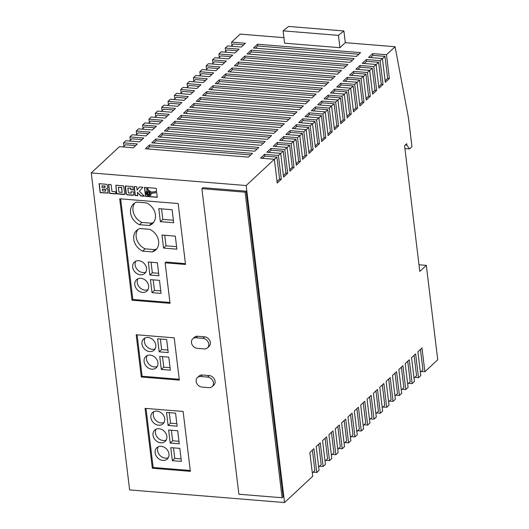 <?xml version="1.0" encoding="UTF-8"?>
<svg xmlns="http://www.w3.org/2000/svg" width="529" height="529" viewBox="0 0 529 529"><rect width="100%" height="100%" fill="white"/><g stroke="black" fill="none" stroke-linecap="round" stroke-linejoin="round"><path stroke-width="0.79" d="M146.923 193.085A1.845 1.501 -133 0 0 148.087 194.705A1.845 1.501 -133 0 0 149.839 194.566A1.845 1.501 -133 0 0 150.236 193.356A1.845 1.501 -133 0 0 149.072 191.736A1.845 1.501 -133 0 0 147.327 191.868A1.845 1.501 -133 0 0 146.923 193.085M147.406 191.796A1.845 1.501 -133 0 0 147.088 192.933A1.845 1.501 -133 0 0 148.193 194.52A1.845 1.501 -133 0 0 149.912 194.487M144.1 361.585A7.69 6.269 -133 0 0 148.973 368.349A7.69 6.269 -133 0 0 156.26 367.774A7.69 6.269 -133 0 0 157.933 362.715A7.69 6.269 -133 0 0 153.06 355.951A7.69 6.269 -133 0 0 145.773 356.52A7.69 6.269 -133 0 0 144.1 361.585M147.181 355.587A7.69 6.269 -133 0 0 146.546 359.303A7.69 6.269 -133 0 0 157.292 366.432M141.97 343.976A7.69 6.269 -133 0 0 146.837 350.74A7.69 6.269 -133 0 0 154.131 350.165A7.69 6.269 -133 0 0 155.797 345.1A7.69 6.269 -133 0 0 150.93 338.335A7.69 6.269 -133 0 0 143.637 338.91A7.69 6.269 -133 0 0 141.97 343.976M145.052 337.971A7.69 6.269 -133 0 0 144.417 341.694A7.69 6.269 -133 0 0 155.162 348.823M153.007 435.202A7.69 6.269 -133 0 0 157.88 441.966A7.69 6.269 -133 0 0 165.167 441.391A7.69 6.269 -133 0 0 166.84 436.326A7.69 6.269 -133 0 0 161.967 429.568A7.69 6.269 -133 0 0 154.68 430.137A7.69 6.269 -133 0 0 153.007 435.202M156.095 429.204A7.69 6.269 -133 0 0 155.453 432.92A7.69 6.269 -133 0 0 166.199 440.049M155.142 452.811A7.69 6.269 -133 0 0 160.009 459.575A7.69 6.269 -133 0 0 167.303 459.007A7.69 6.269 -133 0 0 168.969 453.942A7.69 6.269 -133 0 0 164.102 447.177A7.69 6.269 -133 0 0 156.809 447.752A7.69 6.269 -133 0 0 155.142 452.811M158.224 446.813A7.69 6.269 -133 0 0 157.582 450.536A7.69 6.269 -133 0 0 168.334 457.664M150.877 417.593A7.69 6.269 -133 0 0 155.744 424.357A7.69 6.269 -133 0 0 163.038 423.782A7.69 6.269 -133 0 0 164.711 418.717A7.69 6.269 -133 0 0 159.837 411.952A7.69 6.269 -133 0 0 152.55 412.527A7.69 6.269 -133 0 0 150.877 417.593M153.959 411.588A7.69 6.269 -133 0 0 153.324 415.311A7.69 6.269 -133 0 0 164.069 422.44M155.44 214.814A13.271 10.818 -133 0 0 146.513 202.891L136.733 202.091A13.271 10.818 -133 0 0 133.427 204.049A13.271 10.818 -133 0 0 139.471 224.706L149.251 225.499A13.271 10.818 -133 0 0 152.557 223.549A13.271 10.818 -133 0 0 155.44 214.814M132.68 267.185A7.69 6.269 -133 0 0 137.547 273.949A7.69 6.269 -133 0 0 144.84 273.381A7.69 6.269 -133 0 0 146.507 268.315A7.69 6.269 -133 0 0 141.64 261.551A7.69 6.269 -133 0 0 134.346 262.126A7.69 6.269 -133 0 0 132.68 267.185M135.761 261.187A7.69 6.269 -133 0 0 135.12 264.91A7.69 6.269 -133 0 0 145.872 272.038M134.809 284.8A7.69 6.269 -133 0 0 139.676 291.565A7.69 6.269 -133 0 0 146.969 290.99A7.69 6.269 -133 0 0 148.636 285.924A7.69 6.269 -133 0 0 143.769 279.16A7.69 6.269 -133 0 0 136.475 279.735A7.69 6.269 -133 0 0 134.809 284.8M137.89 278.803A7.69 6.269 -133 0 0 137.256 282.519A7.69 6.269 -133 0 0 148.001 289.647M158.634 241.231A13.271 10.818 -133 0 0 149.707 229.308L139.927 228.508A13.271 10.818 -133 0 0 136.621 230.465A13.271 10.818 -133 0 0 142.665 251.123L152.445 251.916A13.271 10.818 -133 0 0 155.751 249.966A13.271 10.818 -133 0 0 158.634 241.231M196.153 381.383A5.766 4.701 -133 0 0 201.979 387.089L208.895 387.658A5.766 4.701 -133 0 0 212.189 386.593A5.766 4.701 -133 0 0 212.876 380.88A5.766 4.701 -133 0 0 207.619 377.091L200.703 376.522A5.766 4.701 -133 0 0 197.41 377.587A5.766 4.701 -133 0 0 196.153 381.383M191.465 342.64A5.766 4.701 -133 0 0 197.291 348.346L204.207 348.909A5.766 4.701 -133 0 0 207.5 347.844A5.766 4.701 -133 0 0 208.188 342.137A5.766 4.701 -133 0 0 202.931 338.342L196.014 337.78A5.766 4.701 -133 0 0 192.721 338.844A5.766 4.701 -133 0 0 191.465 342.64M111.13 184.647L108.518 184.436L109.602 193.422L115.884 193.931L115.62 191.756L111.95 191.458L111.13 184.647M150.071 191.286L150.917 192.351L156.591 191.564L156.2 188.324L147.267 187.597L148.199 190.486L150.229 191.134L151.082 192.199L156.577 191.438M107.671 187.696L107.374 185.064L106.673 184.33L99.068 183.662L100.153 192.649L108.075 193.111L107.989 189.752L106.534 188.628L107.671 187.696M124.837 193.554L123.528 185.844L115.877 185.223L116.426 192.873L116.916 193.832L123.938 194.593L124.751 194.242L124.837 193.554M130.808 189.699L133.427 189.911L132.64 186.592L125.406 186.003L125.142 186.896L126.047 194.037L127.125 194.851L133.037 195.333L133.963 194.685L133.672 191.928L131.053 191.71L131.225 193.138L128.454 192.906L127.866 188.059L130.637 188.291L130.808 189.699L133.407 189.746M137.771 195.717L137.361 192.305L140.747 195.961L144.443 196.266L139.358 191.28L142.843 187.233L139.411 186.955L137.09 190.063L136.687 186.73L134.075 186.519L135.16 195.505L137.771 195.717M145.978 191.974L147.227 190.619L146.222 187.511L144.457 187.365L145.541 196.352L157.285 197.31L156.723 192.635L151.254 193.389L150.791 195.208L148.913 195.948L147.531 195.479L146.421 194.394L145.978 191.974M178.161 203.539L119.726 198.778L131.999 300.221L170.034 303.322L165.134 262.814L185.534 264.474L178.161 203.539M152.332 468.231L190.367 471.332L183.12 411.456L145.085 408.355L152.332 468.231L153.145 467.471L190.268 470.499M141.296 377.005L179.331 380.106L174.213 337.839L136.178 334.738L141.296 377.005L142.109 376.245L179.225 379.273M207.5 347.844L209.134 346.33A5.766 4.701 -133 0 0 209.815 340.616A5.766 4.701 -133 0 0 204.558 336.821L197.648 336.259A5.766 4.701 -133 0 0 194.348 337.323L192.721 338.844M246.164 185.54L91.259 172.917L129.625 489.92L284.529 502.55L312.725 476.272L309.849 452.493L313.922 448.698L316.798 472.47L319.08 470.347L316.203 446.569L320.276 442.773L323.153 466.545L325.441 464.422L322.558 440.644L326.638 436.848L329.514 460.62L331.795 458.498L328.919 434.719L332.992 430.923L335.869 454.695L338.15 452.573L335.274 428.794L339.347 424.999L342.223 448.771L344.505 446.648L341.628 422.869L345.708 419.074L348.585 442.846L350.866 440.723L347.989 416.945L352.063 413.149L354.939 436.928L357.22 434.798L354.344 411.02L358.417 407.224L361.294 431.003L363.575 428.874L360.699 405.095L364.779 401.299L367.655 425.078L369.936 422.949L367.06 399.17L371.133 395.375L374.01 419.153L376.291 417.024L373.414 393.245L377.488 389.45L380.364 413.228L382.646 411.099L379.769 387.327L383.842 383.525L386.725 407.304L389.007 405.174L386.13 381.402L390.204 377.6L393.08 401.379L395.361 399.25L392.485 375.478L396.558 371.675L399.435 395.454L401.716 393.325L398.84 369.553L402.913 365.751L405.789 389.529L408.077 387.4L405.194 363.628L409.274 359.826L412.151 383.604L414.432 381.475L411.555 357.703L415.629 353.901L418.505 377.68L420.786 375.55L417.91 351.778L421.983 347.976L424.86 371.755L437.741 359.753L426.314 265.353L419.795 271.43L404.579 145.687L406.695 143.709L406.867 145.118L409.506 148.933L411.952 146.652L408.5 118.126L395.097 46.737L386.501 54.745L372.667 53.621L368.594 57.416L382.427 58.547L380.146 60.67L366.313 59.546L362.239 63.341L376.066 64.472L373.785 66.594L359.958 65.47L355.878 69.266L369.711 70.397L367.43 72.519L353.597 71.395L349.524 75.191L363.357 76.321L361.076 78.444L347.242 77.32L343.169 81.116L356.996 82.246L354.714 84.369L340.888 83.245L336.814 87.04L350.641 88.171L348.36 90.294L334.526 89.17L330.453 92.965L344.286 94.089L342.005 96.218L328.172 95.094L324.098 98.89L337.932 100.014L335.644 102.143L321.817 101.019L317.744 104.815L331.571 105.939L329.289 108.068L315.463 106.937L311.383 110.74L325.216 111.864L322.935 113.993L309.101 112.862L305.028 116.664L318.861 117.788L316.58 119.918L302.747 118.787L298.673 122.589L312.5 123.713L310.219 125.842L296.392 124.712L292.312 128.514L306.146 129.638L303.864 131.767L290.031 130.637L285.958 134.439L299.791 135.563L297.51 137.692L283.676 136.561L279.603 140.364L293.43 141.488L291.148 143.617L277.322 142.486L273.248 146.288L287.075 147.412L284.794 149.542L270.96 148.411L266.887 152.213L280.72 153.337L278.439 155.466L264.606 154.336L260.533 158.131L274.359 159.262L246.164 185.54L284.529 502.55M246.164 191.2L202.944 187.676L201.899 188.648L238.883 494.225L282.102 497.749L283.147 496.777L246.164 191.2L245.119 192.172L201.899 188.648M212.189 386.593L213.822 385.072A5.766 4.701 -133 0 0 214.503 379.366A5.766 4.701 -133 0 0 209.246 375.57L202.336 375.008A5.766 4.701 -133 0 0 199.036 376.066L197.41 377.587M382.427 58.547L385.304 82.319L389.377 78.523L386.501 54.745M376.066 64.472L378.949 88.244L383.022 84.448L380.146 60.67M369.711 70.397L372.588 94.169L376.661 90.373L373.785 66.594M363.357 76.321L366.233 100.093L370.307 96.298L367.43 72.519M356.996 82.246L359.879 106.018L363.952 102.223L361.076 78.444M350.641 88.171L353.517 111.943L357.597 108.147L354.714 84.369M344.286 94.089L347.163 117.868L351.236 114.072L348.36 90.294M337.932 100.014L340.808 123.793L344.882 119.997L342.005 96.218M331.571 105.939L334.447 129.717L338.527 125.922L335.644 102.143M325.216 111.864L328.092 135.642L332.166 131.847L329.289 108.068M318.861 117.788L321.738 141.567L325.811 137.771L322.935 113.993M312.5 123.713L315.377 147.492L319.456 143.69L316.58 119.918M306.146 129.638L309.022 153.417L313.095 149.614L310.219 125.842M299.791 135.563L302.667 159.341L306.741 155.539L303.864 131.767M293.43 141.488L296.313 165.266L300.386 161.464L297.51 137.692M287.075 147.412L289.952 171.191L294.025 167.389L291.148 143.617M280.72 153.337L283.597 177.116L287.67 173.314L284.794 149.542M274.359 159.262L277.242 183.041L281.316 179.238L278.439 155.466M123.938 146.169L123.535 142.837L137.361 143.961L133.288 147.763L119.461 146.632L91.259 172.917M130.293 140.245L129.889 136.912L143.723 138.036L139.649 141.838L125.816 140.707L123.535 142.837M136.647 134.32L136.244 130.987L150.077 132.118L146.004 135.913L132.171 134.783L129.889 136.912M143.009 128.402L142.605 125.062L156.432 126.193L152.359 129.989L138.532 128.858L136.244 130.987M149.363 122.477L148.96 119.137L162.793 120.268L158.713 124.064L144.886 122.933L142.605 125.062M155.718 116.552L155.314 113.213L169.148 114.343L165.074 118.139L151.241 117.008L148.96 119.137M162.079 110.627L161.676 107.288L175.502 108.419L171.429 112.214L157.596 111.09L155.314 113.213M168.434 104.702L168.03 101.363L181.864 102.494L177.784 106.289L163.957 105.165L161.676 107.288M174.788 98.778L174.385 95.438L188.218 96.569L184.145 100.365L170.312 99.24L168.03 101.363M181.149 92.853L180.746 89.513L194.573 90.644L190.5 94.44L176.666 93.316L174.385 95.438M187.504 86.928L187.101 83.589L200.934 84.719L196.854 88.515L183.027 87.391L180.746 89.513M193.859 81.003L193.455 77.664L207.289 78.795L203.215 82.59L189.382 81.466L187.101 83.589M200.22 75.078L199.817 71.739L213.643 72.87L209.57 76.665L195.737 75.541L193.455 77.664M206.575 69.154L206.171 65.814L219.998 66.945L215.925 70.741L202.098 69.616L199.817 71.739M212.929 63.229L212.526 59.896L226.359 61.02L222.286 64.816L208.452 63.692L206.171 65.814M219.284 57.304L218.88 53.971L232.714 55.095L228.64 58.891L214.807 57.767L212.526 59.896M225.645 51.379L225.242 48.046L239.068 49.171L234.995 52.966L221.168 51.842L218.88 53.971M232 45.454L231.596 42.122L245.43 43.246L241.35 47.041L227.523 45.917L225.242 48.046M283.934 37.678L240.192 34.107L231.596 42.122M356.817 431.459L359.356 429.098L356.883 408.659M350.462 437.384L352.995 435.023L350.522 414.584M363.172 425.534L365.711 423.174L363.238 402.734M375.888 413.691L378.427 411.324L375.947 390.885M382.242 407.766L384.781 405.399L382.308 384.96M369.533 419.616L372.066 417.249L369.592 396.81M337.747 449.233L340.286 446.873L337.813 426.434M344.101 443.309L346.64 440.948L344.167 420.509M318.676 467.008L321.215 464.647L318.742 444.208M331.392 455.158L333.925 452.798L331.452 432.358M325.037 461.083L327.57 458.722L325.097 438.283M420.383 372.218L422.922 369.85L420.449 349.411M394.958 395.917L397.491 393.55L395.018 373.11M388.603 401.842L391.136 399.474L388.663 379.035M407.667 384.067L410.206 381.7L407.733 361.261M401.313 389.992L403.852 387.625L401.379 367.186M414.028 378.142L416.561 375.775L414.088 355.336M424.86 371.755L421.203 371.457M418.505 377.68L414.842 377.382M412.151 383.604L408.487 383.307M405.789 389.529L402.133 389.232M399.435 395.454L395.771 395.156M393.08 401.379L389.417 401.081M386.725 407.304L383.062 407.006M380.364 413.228L376.701 412.931M374.01 419.153L370.346 418.856M367.655 425.078L363.992 424.774M361.294 431.003L357.63 430.699M354.939 436.928L351.276 436.623M348.585 442.846L344.921 442.548M342.223 448.771L338.567 448.473M335.869 454.695L332.205 454.398M329.514 460.62L325.851 460.323M323.153 466.545L319.496 466.247M316.798 472.47L313.135 472.172M312.322 472.933L314.854 470.572L312.381 450.133M247.096 53.958L350.138 62.356L354.212 58.56L251.169 50.156L247.096 53.958M240.741 59.883L343.777 68.281L347.857 64.485L244.815 56.081L240.741 59.883M221.671 77.651L324.707 86.055L328.787 82.253L225.744 73.855L221.671 77.651M228.025 71.732L331.068 80.13L335.141 76.335L232.105 67.93L228.025 71.732M234.387 65.808L337.423 74.205L341.496 70.41L238.46 62.005L234.387 65.808M253.457 48.033L356.493 56.431L360.566 52.635L257.53 44.231L253.457 48.033M164.459 130.974L267.502 139.372L271.575 135.576L168.533 127.178L164.459 130.974M158.105 136.899L261.141 145.296L265.221 141.501L162.178 133.103L158.105 136.899M151.75 142.823L254.786 151.221L258.86 147.426L155.824 139.028L151.75 142.823M183.53 113.199L286.573 121.604L290.646 117.802L187.603 109.404L183.53 113.199M177.175 119.124L280.211 127.529L284.291 123.726L181.249 115.329L177.175 119.124M170.821 125.049L273.857 133.447L277.93 129.651L174.894 121.253L170.821 125.049M202.6 95.425L305.643 103.829L309.716 100.027L206.674 91.629L202.6 95.425M208.955 89.5L311.998 97.905L316.071 94.102L213.035 85.705L208.955 89.5M215.316 83.575L318.352 91.98L322.425 88.178L219.39 79.78L215.316 83.575M196.246 101.35L299.282 109.754L303.355 105.952L200.319 97.554L196.246 101.35M189.891 107.275L292.927 115.679L297 111.877L193.964 103.479L189.891 107.275M145.389 148.748L248.432 157.146L252.505 153.35L149.469 144.953L145.389 148.748M395.097 46.737L345.305 42.677L343.883 30.96L338.434 35.364L283.108 30.854L284.602 43.18L339.922 47.689L345.305 42.677M426.314 265.353L418.988 264.758M343.883 30.96L288.563 26.45L283.108 30.854M338.434 35.364L339.922 47.689M404.923 148.556L409.506 148.933M405.32 144.992L406.867 145.118M135.642 145.568L125.479 144.741L123.118 146.93M281.316 179.238L279.583 179.1L276.918 157.087L264.817 156.101L262.463 158.29M264.817 156.101L264.606 154.336M274.386 159.447L276.918 157.087M250.786 154.951L149.681 146.712L147.327 148.907M149.681 146.712L149.469 144.953M279.583 179.1L277.051 181.46M142.003 139.643L131.833 138.816L129.479 141.005M180.138 104.094L169.974 103.267L167.62 105.463M192.854 92.244L182.684 91.418L180.329 93.613M186.499 98.169L176.329 97.343L173.975 99.538M205.569 80.395L195.399 79.568L193.045 81.764M199.208 86.32L189.045 85.493L186.691 87.688M167.428 115.944L157.258 115.117L154.904 117.312M161.067 121.868L150.904 121.042L148.55 123.237M173.783 110.019L163.613 109.192L161.259 111.388M148.358 133.718L138.188 132.891L135.834 135.087M154.713 127.793L144.543 126.967L142.189 129.162M224.64 62.627L214.47 61.794L212.116 63.989M211.924 74.47L201.754 73.643L199.4 75.839M218.279 68.545L208.115 67.719L205.755 69.914M230.994 56.702L220.824 55.869L218.47 58.064M243.704 44.853L233.54 44.019L231.186 46.215M237.349 50.777L227.179 49.944L224.825 52.14M325.811 137.771L324.085 137.626L321.42 115.613L309.313 114.628L306.959 116.823M309.313 114.628L309.101 112.862M318.881 117.98L321.42 115.613M319.456 143.69L317.724 143.551L315.059 121.538L302.958 120.552L300.604 122.748M302.958 120.552L302.747 118.787M312.527 123.898L315.059 121.538M332.166 131.847L330.44 131.701L327.775 109.688L315.674 108.703L313.32 110.898M315.674 108.703L315.463 106.937M325.236 112.055L327.775 109.688M344.882 119.997L343.149 119.852L340.491 97.839L328.383 96.853L326.029 99.049M328.383 96.853L328.172 95.094M337.952 100.206L340.491 97.839M351.236 114.072L349.51 113.927L346.845 91.914L334.745 90.928L332.391 93.124M334.745 90.928L334.526 89.17M344.306 94.281L346.845 91.914M338.527 125.922L336.794 125.776L334.13 103.763L322.029 102.778L319.675 104.973M322.029 102.778L321.817 101.019M331.597 106.131L334.13 103.763M306.741 155.539L305.015 155.4L302.35 133.387L290.249 132.402L287.895 134.597M290.249 132.402L290.031 130.637M299.811 135.748L302.35 133.387M313.095 149.614L311.369 149.476L308.705 127.463L296.604 126.477L294.25 128.673M296.604 126.477L296.392 124.712M306.165 129.823L308.705 127.463M287.67 173.314L285.944 173.175L283.279 151.162L271.179 150.176L268.825 152.365M271.179 150.176L270.96 148.411M280.74 153.522L283.279 151.162M300.386 161.464L298.654 161.325L295.989 139.312L283.888 138.327L281.534 140.516M283.888 138.327L283.676 136.561M293.456 141.673L295.989 139.312M294.025 167.389L292.299 167.25L289.634 145.237L277.533 144.252L275.179 146.44M277.533 144.252L277.322 142.486M287.102 147.598L289.634 145.237M389.377 78.523L387.651 78.385L384.986 56.365L372.885 55.38L370.531 57.575M372.885 55.38L372.667 53.621M382.447 58.732L384.986 56.365M363.952 102.223L362.22 102.077L359.555 80.064L347.454 79.079L345.1 81.274M347.454 79.079L347.242 77.32M357.022 82.431L359.555 80.064M357.597 108.147L355.865 108.002L353.2 85.989L341.099 85.004L338.745 87.199M341.099 85.004L340.888 83.245M350.667 88.356L353.2 85.989M376.661 90.373L374.935 90.234L372.271 68.215L360.17 67.229L357.816 69.425M360.17 67.229L359.958 65.47M369.738 70.582L372.271 68.215M370.307 96.298L368.581 96.152L365.916 74.139L353.815 73.154L351.461 75.349M353.815 73.154L353.597 71.395M363.377 76.507L365.916 74.139M383.022 84.448L381.29 84.309L378.625 62.29L366.524 61.304L364.17 63.5M366.524 61.304L366.313 59.546M376.093 64.657L378.625 62.29M295.281 113.484L194.176 105.238L191.822 107.433M194.176 105.238L193.964 103.479M301.636 107.559L200.531 99.313L198.177 101.508M200.531 99.313L200.319 97.554M320.706 89.785L219.601 81.539L217.247 83.734M219.601 81.539L219.39 79.78M314.352 95.709L213.247 87.464L210.892 89.659M213.247 87.464L213.035 85.705M307.997 101.634L206.892 93.388L204.538 95.584M206.892 93.388L206.674 91.629M276.211 131.258L175.106 123.012L172.752 125.208M175.106 123.012L174.894 121.253M282.565 125.333L181.46 117.088L179.106 119.283M181.46 117.088L181.249 115.329M288.927 119.409L187.821 111.163L185.467 113.358M187.821 111.163L187.603 109.404M257.14 149.033L156.035 140.787L153.681 142.982M156.035 140.787L155.824 139.028M263.495 143.108L162.39 134.862L160.036 137.057M162.39 134.862L162.178 133.103M269.856 137.183L168.751 128.937L166.397 131.132M168.751 128.937L168.533 127.178M358.847 54.236L257.742 45.997L255.388 48.192M257.742 45.997L257.53 44.231M339.777 72.01L238.672 63.771L236.318 65.96M238.672 63.771L238.46 62.005M333.422 77.935L232.317 69.696L229.963 71.884M232.317 69.696L232.105 67.93M327.061 83.86L225.956 75.614L223.602 77.809M225.956 75.614L225.744 73.855M346.131 66.085L245.026 57.846L242.672 60.035M245.026 57.846L244.815 56.081M352.493 60.161L251.387 51.921L249.033 54.11M251.387 51.921L251.169 50.156M381.29 84.309L378.757 86.67M368.581 96.152L366.042 98.52M374.935 90.234L372.396 92.595M355.865 108.002L353.326 110.369M362.22 102.077L359.687 104.444M387.651 78.385L385.112 80.745M292.299 167.25L289.76 169.617M298.654 161.325L296.121 163.692M285.944 173.175L283.405 175.535M311.369 149.476L308.83 151.843M305.015 155.4L302.476 157.768M336.794 125.776L334.262 128.144M349.51 113.927L346.971 116.294M343.149 119.852L340.616 122.219M330.44 131.701L327.901 134.068M317.724 143.551L315.191 145.918M324.085 137.626L321.546 139.993M282.102 497.749L245.119 192.172M137.097 334.811L142.109 376.245M161.312 369.44L170.358 370.181L168.784 357.148L159.738 356.407L161.312 369.44L163.759 367.159L170.054 367.675M157.602 338.798L159.183 351.831L168.229 352.565L166.648 339.532L157.602 338.798M146.004 408.428L153.145 467.471M170.774 447.633L172.355 460.666L181.401 461.407L179.82 448.374L170.774 447.633M170.219 443.057L179.265 443.791L177.691 430.765L168.645 430.024L170.219 443.057L172.666 440.776L178.967 441.292M166.516 412.415L168.09 425.448L177.136 426.182L175.562 413.149L166.516 412.415M165.134 262.814L165.947 262.053L185.434 263.64M120.638 198.851L132.819 299.46L169.935 302.482M132.819 299.46L131.999 300.221M152.021 292.656L161.067 293.39L159.487 280.357L150.441 279.623L152.021 292.656L154.468 290.375L160.763 290.89M158.938 275.781L157.358 262.748L148.312 262.007L149.892 275.04L158.938 275.781M176.884 249.166L175.311 236.139L162 235.048L163.573 248.081L176.884 249.166M158.799 208.631L160.38 221.664L173.691 222.749L172.11 209.722L158.799 208.631M137.95 229.441A13.271 10.818 -133 0 0 145.111 248.842L154.891 249.642L152.445 251.916M154.891 249.642A13.271 10.818 -133 0 0 156.868 248.709M145.111 248.842L142.665 251.123M161.55 208.856L162.82 219.39L160.38 221.664M162.82 219.39L173.386 220.249M164.744 235.273L166.02 245.806L176.58 246.666M166.02 245.806L163.573 248.081M134.756 203.024A13.271 10.818 -133 0 0 141.917 222.425L151.697 223.225L149.251 225.499M151.697 223.225A13.271 10.818 -133 0 0 153.668 222.292M141.917 222.425L139.471 224.706M151.063 262.232L152.332 272.766L158.634 273.275M152.332 272.766L149.892 275.04M153.192 279.848L154.468 290.375M169.26 412.64L170.536 423.167L168.09 425.448M170.536 423.167L176.831 423.683M171.389 430.249L172.666 440.776M173.525 447.858L174.795 458.392L172.355 460.666M174.795 458.392L181.097 458.901M160.353 339.023L161.629 349.55L159.183 351.831M161.629 349.55L167.924 350.066M162.482 356.632L163.759 367.159M151.426 193.369L150.62 195.386M144.635 187.378L145.706 196.199L157.265 197.145M146.447 191.134L147.207 190.552M134.26 186.532L135.325 195.353L137.752 195.551M139.458 186.955L137.09 190.063M137.361 192.305L140.912 195.809L144.258 196.08M127.866 188.059L130.802 188.139L130.974 189.547M131.238 191.729L131.225 193.138M125.459 185.977L126.378 194.209L127.284 194.698L133.797 195.062M115.93 185.196L116.592 192.721L117.081 193.68L124.679 194.322M122.1 192.391L121.677 187.392L118.337 187.286L118.919 192.133L122.1 192.391L121.518 187.544L118.337 187.286M149.476 194.097L149.442 192.318L147.684 192.344L147.882 193.964L149.476 194.097L149.277 192.47L147.684 192.344M106.534 188.628L107.539 187.98M99.254 183.682L100.318 192.503L108.194 192.979M105.053 187.583L105.126 185.963L101.918 185.864L102.104 187.418L104.841 187.643L104.96 186.115L101.918 185.864M105.635 191.128L105.489 189.296L102.315 189.144L102.527 190.876L105.635 191.128L105.331 189.448L102.315 189.144M147.485 187.61L148.365 190.334L150.229 191.134M108.703 184.449L109.767 193.27L115.864 193.766M196.014 337.78L197.648 336.259M202.931 338.342L204.558 336.821M200.703 376.522L202.336 375.008M207.619 377.091L209.246 375.57"/></g></svg>

